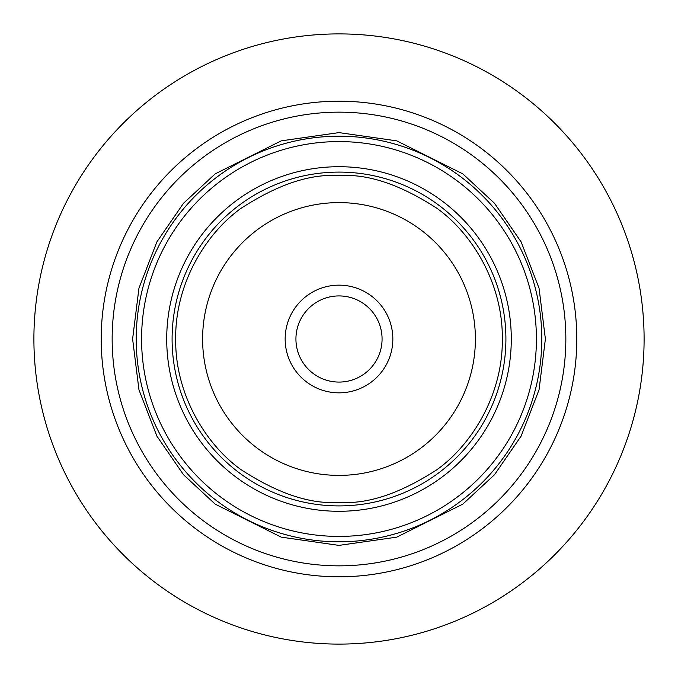 <?xml version="1.0" encoding="UTF-8"?>
<svg xmlns="http://www.w3.org/2000/svg" width="678" height="678" viewBox="0 0 678 678"><rect width="100%" height="100%" fill="white"/><g stroke="black" fill="none" stroke-linecap="round" stroke-linejoin="round"><path stroke-width="1.02" d="M339 541.798A202.798 202.798 0 0 1 136.202 339A202.798 202.798 0 0 1 339 136.202A202.798 202.798 0 0 1 541.798 339A202.798 202.798 0 0 1 339 541.798A202.798 202.798 0 0 0 541.798 339A202.798 202.798 0 0 0 339 136.202M339 505.907A166.907 166.907 0 0 1 172.093 339A166.907 166.907 0 0 1 339 172.093A166.907 166.907 0 0 1 505.907 339A166.907 166.907 0 0 1 339 505.907A166.907 166.907 0 0 0 505.907 339A166.907 166.907 0 0 0 339 172.093M644.1 339A305.1 305.1 0 0 1 339 644.1A305.1 305.1 0 0 1 33.9 339A305.1 305.1 0 0 1 339 33.9A305.1 305.1 0 0 1 644.1 339M101.2 339A237.8 237.8 0 0 1 339 101.2A237.8 237.8 0 0 1 576.8 339A237.8 237.8 0 0 0 339 101.2A237.8 237.8 0 0 0 101.2 339A237.8 237.8 0 0 0 339 576.8A237.8 237.8 0 0 0 576.8 339A237.8 237.8 0 0 1 339 576.8A237.8 237.8 0 0 1 101.2 339M112.158 339A226.842 226.842 0 0 1 339 112.158A226.842 226.842 0 0 1 565.842 339A226.842 226.842 0 0 1 339 565.842A226.842 226.842 0 0 1 112.158 339M295.93 339A43.07 43.07 0 0 1 339 295.93A43.07 43.07 0 0 1 382.07 339A43.07 43.07 0 0 1 339 382.07A43.07 43.07 0 0 1 295.93 339M339 392.842A53.842 53.842 0 0 1 285.158 339A53.842 53.842 0 0 1 339 285.158A53.842 53.842 0 0 1 392.842 339A53.842 53.842 0 0 1 339 392.842M339 475.397A136.397 136.397 0 0 1 202.603 339A136.397 136.397 0 0 1 339 202.603A136.397 136.397 0 0 1 475.397 339A136.397 136.397 0 0 1 339 475.397M339 132.608L281.209 140.863L215.163 173.89L183.501 203.29L156.889 241.876L138.956 288.192L132.608 339L138.956 389.808L156.889 436.124L183.501 474.71L215.163 504.11L281.209 537.137L339 545.392L396.791 537.137L462.837 504.11L494.499 474.71L521.111 436.124L539.044 389.808L545.392 339L539.044 288.192L521.111 241.876L494.499 203.29L462.837 173.89L396.791 140.863L339 132.608M339 502.322C310.617 504.5 277.946 493.609 241.012 469.651C205.934 444.59 175.034 394.443 175.678 339C175.034 283.557 205.934 233.41 241.012 208.349C277.946 184.391 310.617 173.5 339 175.678C367.383 173.5 400.054 184.391 436.988 208.349C472.066 233.41 502.966 283.557 502.322 339C502.966 394.443 472.066 444.59 436.988 469.651C400.054 493.609 367.383 504.5 339 502.322M141.583 339A197.417 197.417 0 0 1 339 141.583A197.417 197.417 0 0 1 536.417 339A197.417 197.417 0 0 1 339 536.417A197.417 197.417 0 0 1 141.583 339M511.288 339A172.288 172.288 0 0 0 339 166.712A172.288 172.288 0 0 0 166.712 339A172.288 172.288 0 0 0 339 511.288A172.288 172.288 0 0 0 511.288 339"/></g></svg>
